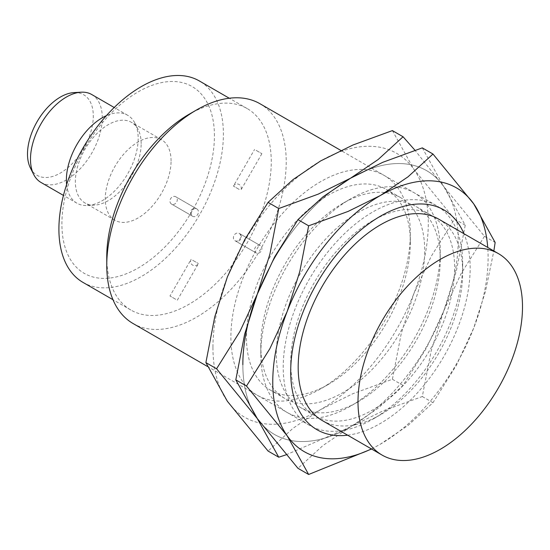 <?xml version="1.0" encoding="UTF-8"?>
<svg xmlns="http://www.w3.org/2000/svg" width="550" height="550" viewBox="0 0 550 550"><rect width="100%" height="100%" fill="white"/><g stroke="black" fill="none" stroke-linecap="round" stroke-linejoin="round"><path stroke-width="0.41" stroke-dasharray="2.75 2.06" d="M462.681 263.691A126.892 73.26 120 0 0 436.397 205.597A126.892 73.26 120 0 0 338.614 239.594A126.892 73.26 120 0 0 283.222 367.297A126.892 73.26 120 0 0 309.506 425.391A126.892 73.26 120 0 0 372.955 419.1A126.892 73.26 120 0 0 462.681 263.691L462.681 272.326A116.318 67.155 120 0 0 438.591 219.072M133.038 323.503A126.892 73.26 120 0 0 230.828 289.513A126.892 73.26 120 0 0 286.213 161.81A126.892 73.26 120 0 0 259.937 103.716M106.762 256.781A116.318 67.155 120 0 0 130.852 310.028A116.318 67.155 120 0 0 220.488 278.871A116.318 67.155 120 0 0 271.26 161.81A116.318 67.155 120 0 0 247.17 108.556A116.318 67.155 120 0 0 189.008 114.317M82.995 282.404A116.318 67.155 120 0 0 172.631 251.24A116.318 67.155 120 0 0 223.403 134.179A116.318 67.155 120 0 0 199.313 80.933M214.431 135.905A107.862 62.274 120 0 0 138.167 91.871A107.862 62.274 120 0 0 61.896 223.974A107.862 62.274 120 0 0 138.167 268.008A107.862 62.274 120 0 0 214.431 135.905M141.157 143.674A46.53 26.861 120 0 0 138.243 129.731A46.53 26.861 120 0 0 131.519 122.375A46.53 26.861 120 0 0 95.666 134.839A46.53 26.861 120 0 0 75.357 181.665A46.53 26.861 120 0 0 84.989 202.964A46.53 26.861 120 0 0 94.717 205.109A46.53 26.861 120 0 0 141.157 143.674M171.064 160.944A46.53 26.861 120 0 0 161.432 139.645A46.53 26.861 120 0 0 125.572 152.109A46.53 26.861 120 0 0 105.263 198.935A46.53 26.861 120 0 0 114.902 220.234A46.53 26.861 120 0 0 150.755 207.769A46.53 26.861 120 0 0 171.064 160.944M66.619 184.546A50.758 29.308 120 0 0 76.897 203.177A50.758 29.308 120 0 0 87.505 205.514A50.758 29.308 120 0 0 138.167 138.497A50.758 29.308 120 0 0 134.984 123.282A50.758 29.308 120 0 0 127.655 115.259A50.758 29.308 120 0 0 106.377 115.672M41.002 182.456A50.758 29.308 120 0 0 80.114 168.857A50.758 29.308 120 0 0 102.272 117.776A50.758 29.308 120 0 0 91.761 94.538M30.415 167.984A46.53 26.861 120 0 0 67.327 168.183A46.53 26.861 120 0 0 93.301 116.05A46.53 26.861 120 0 0 73.934 92.599M322.272 420.544A116.318 67.155 120 0 0 380.435 414.783A116.318 67.155 120 0 0 462.681 272.326M234.96 240.708L234.96 240.708A4.228 3.451 -60 0 0 240.068 238.776A4.228 3.451 -60 0 0 239.195 233.386L239.195 233.386A4.228 3.451 -60 0 0 234.087 235.317A4.228 3.451 -60 0 0 234.96 240.708L256.114 252.917A4.228 3.451 120 0 1 255.234 247.528A4.228 3.451 120 0 1 260.343 245.596A4.228 3.451 120 0 1 261.216 250.986A4.228 3.451 120 0 1 256.114 252.917L234.96 240.708A4.228 4.228 0 0 0 240.742 239.161A4.228 4.228 0 0 0 239.195 233.386L260.343 245.596L239.195 233.386M196.893 208.966L196.893 208.966A4.228 3.451 120 0 1 197.773 214.349A4.228 3.451 120 0 1 192.665 216.288L192.665 216.288A4.228 3.451 120 0 1 191.792 210.897A4.228 3.451 120 0 1 196.893 208.966L175.746 196.749A4.228 3.451 -60 0 0 170.637 198.688A4.228 3.451 -60 0 0 171.517 204.077A4.228 3.451 -60 0 0 176.619 202.139A4.228 3.451 -60 0 0 175.746 196.749L196.893 208.966A4.228 4.228 0 0 0 191.118 210.512A4.228 4.228 0 0 0 192.665 216.288L171.517 204.077L192.665 216.288M192.665 260.246L198.44 263.581L192.665 260.246M175.746 299.317L169.971 295.982L175.746 299.317M239.195 189.427L233.413 186.093L239.195 189.427M256.114 150.349L261.889 153.691L256.114 150.349M440.248 259.71A115.906 66.921 120 0 0 416.247 206.649A115.906 66.921 120 0 0 326.927 237.703A115.906 66.921 120 0 0 276.334 354.344A115.906 66.921 120 0 0 300.341 407.406A115.906 66.921 120 0 0 358.291 401.665A115.906 66.921 120 0 0 440.248 259.71L440.248 250.738A126.892 73.26 120 0 0 350.522 198.935A126.892 73.26 120 0 0 260.796 354.344A126.892 73.26 120 0 0 350.522 406.147A126.892 73.26 120 0 0 440.248 250.738A126.892 73.26 120 0 0 350.522 198.935A126.892 73.26 120 0 0 260.796 354.344A126.892 73.26 120 0 0 350.522 406.154A126.892 73.26 120 0 0 440.248 250.738M290.702 362.643A115.906 66.921 120 0 0 314.71 415.704A115.906 66.921 120 0 0 404.023 384.649A115.906 66.921 120 0 0 454.616 268.008A115.906 66.921 120 0 0 430.616 214.947A115.906 66.921 120 0 0 372.659 220.688A115.906 66.921 120 0 0 290.702 362.643L290.702 371.614M347.627 435.188A126.892 73.26 120 0 0 470.161 268.008A126.892 73.26 120 0 0 463.946 233.716M371.587 449.02L380.428 444.139L408.018 425.487L432.981 402.696L456.349 365.372L473.681 328.137A152.274 87.917 120 0 0 488.104 257.647A152.274 87.917 120 0 0 487.726 247.438M371.408 448.917A152.274 87.917 120 0 0 380.428 444.139A152.274 87.917 120 0 0 473.681 328.137L485.375 291.782L493.845 250.972M242.846 364.705A152.274 87.917 120 0 0 257.276 418.543A152.274 87.917 120 0 0 350.522 426.876A152.274 87.917 120 0 0 443.768 310.874A152.274 87.917 120 0 0 458.198 240.377A152.274 87.917 120 0 0 443.768 186.539A152.274 87.917 120 0 0 350.522 178.214A152.274 87.917 120 0 0 257.276 294.216A152.274 87.917 120 0 0 242.846 364.705A152.274 87.917 120 0 0 257.276 418.543A152.274 87.917 120 0 0 350.522 426.876L322.933 445.527L297.969 468.318M484.467 236.314L461.099 273.639L443.768 310.874L431.159 350.824L422.304 396.536L382.828 410.946L350.522 426.876A152.274 87.917 120 0 0 443.768 310.874A152.274 87.917 120 0 0 458.198 240.377A152.274 87.917 120 0 0 443.768 186.539L484.467 236.314L495.144 242.474M422.304 147.874L443.768 186.539A152.274 87.917 120 0 0 350.522 178.214A152.274 87.917 120 0 0 257.276 294.216M422.304 396.536L432.981 402.696M410.341 242.44A115.906 66.921 120 0 0 386.334 189.386A115.906 66.921 120 0 0 297.021 220.433A115.906 66.921 120 0 0 246.428 337.081A115.906 66.921 120 0 0 270.428 390.136A115.906 66.921 120 0 0 328.384 384.395A115.906 66.921 120 0 0 410.341 242.44L410.341 233.468A126.892 73.26 120 0 0 320.609 181.665A126.892 73.26 120 0 0 230.883 337.081A126.892 73.26 120 0 0 320.616 388.884A126.892 73.26 120 0 0 410.341 233.468M260.796 345.373A115.906 66.921 120 0 0 284.797 398.434A115.906 66.921 120 0 0 374.117 367.379A115.906 66.921 120 0 0 424.71 250.738A115.906 66.921 120 0 0 400.703 197.677A115.906 66.921 120 0 0 342.746 203.417A115.906 66.921 120 0 0 260.796 345.373L260.796 354.344M286.069 454.822L350.522 426.876L378.111 408.224L403.067 385.433L426.436 348.102L443.768 310.874L456.383 270.916L465.238 225.211L443.768 186.539L414.975 150.26M212.939 347.442A152.274 87.917 120 0 0 227.363 401.273A152.274 87.917 120 0 0 320.609 409.606A152.274 87.917 120 0 0 413.861 293.604A152.274 87.917 120 0 0 428.285 223.107A152.274 87.917 120 0 0 413.861 169.269A152.274 87.917 120 0 0 320.609 160.944A152.274 87.917 120 0 0 227.363 276.946A152.274 87.917 120 0 0 212.939 347.442M392.397 130.604L413.861 169.269L454.561 219.044L431.193 256.376L413.861 293.604L401.246 333.554L392.397 379.266L352.921 393.676L320.609 409.606L293.026 428.257L268.063 451.048M454.561 219.044L465.238 225.211M392.397 379.266L403.067 385.433M436.397 205.597L340.814 150.411M247.17 108.556L229.288 98.237M161.432 139.645L131.519 122.375M138.243 129.731L134.984 123.282M127.655 115.259L114.201 107.498M76.897 203.177L63.443 195.408M94.717 205.109L87.505 205.514M114.902 220.234L84.989 202.964M130.852 310.028L112.97 299.709M309.506 425.391L207.467 366.472M380.435 414.783L372.955 419.1M177.292 300.211L198.44 263.581A4.228 4.228 0 0 1 192.665 265.127L192.665 265.127A4.228 4.228 0 0 1 191.118 259.353L169.971 295.982M261.889 153.691L240.742 190.321A4.228 4.228 0 0 0 239.195 184.539L239.195 184.539A4.228 4.228 0 0 0 233.413 186.093L254.567 149.456M430.616 214.947L416.247 206.649M372.659 220.688L380.428 216.198M314.71 415.704L300.341 407.406M358.291 401.665L350.522 406.147M400.703 197.677L386.334 189.386M342.746 203.417L350.522 198.935M284.797 398.434L270.428 390.136M328.384 384.395L320.616 388.884"/><path stroke-width="0.82" d="M498.41 253.612L438.591 219.072A116.318 67.155 120 0 0 348.954 250.236A116.318 67.155 120 0 0 298.183 367.297A116.318 67.155 120 0 0 322.272 420.544L382.092 455.084A116.318 67.155 120 0 0 471.728 423.919A116.318 67.155 120 0 0 522.5 306.859A116.318 67.155 120 0 0 498.41 253.612A116.318 67.155 120 0 0 408.774 284.776A116.318 67.155 120 0 0 358.002 401.83A116.318 67.155 120 0 0 382.092 455.084M340.814 150.411L259.937 103.716A126.892 73.26 120 0 0 196.488 110A126.892 73.26 120 0 0 106.762 265.416L106.762 256.781A116.318 67.155 120 0 1 189.008 114.317L196.488 110M229.288 98.237L199.313 80.933A116.318 67.155 120 0 0 109.677 112.09A116.318 67.155 120 0 0 58.905 229.151A116.318 67.155 120 0 0 82.995 282.404L112.97 299.709M106.377 115.672A50.758 29.308 120 0 0 66.385 179.939A50.758 29.308 120 0 0 66.619 184.546M114.201 107.498L91.761 94.538A50.758 29.308 120 0 0 81.146 92.194A50.758 29.308 120 0 0 30.491 159.218A50.758 29.308 120 0 0 33.667 174.433A50.758 29.308 120 0 0 41.002 182.456L63.443 195.408M81.146 92.194L73.934 92.599A46.53 26.861 120 0 0 27.5 154.034A46.53 26.861 120 0 0 30.415 167.984L33.667 174.433M106.762 265.416A126.892 73.26 120 0 0 133.038 323.503L207.467 366.472M463.946 233.716A126.892 73.26 120 0 0 380.428 216.198A126.892 73.26 120 0 0 290.702 371.614A126.892 73.26 120 0 0 347.627 435.188M493.845 250.972L495.144 242.474L473.681 203.809L432.981 154.034L408.018 176.825L380.428 195.477L348.123 211.406L308.646 225.816L299.798 271.528L287.183 311.479L269.851 348.707L246.482 386.038L287.183 435.813L308.646 474.478L371.587 449.02M487.726 247.438A152.274 87.917 120 0 0 473.681 203.809A152.274 87.917 120 0 0 380.428 195.477A152.274 87.917 120 0 0 287.183 311.479A152.274 87.917 120 0 0 272.759 381.975A152.274 87.917 120 0 0 287.183 435.813A152.274 87.917 120 0 0 371.408 448.917M308.646 474.478L297.969 468.318L257.276 418.543L235.806 379.878L244.661 334.166L257.276 294.216L274.608 256.981L297.969 219.656L322.933 196.866L350.522 178.214L382.828 162.284L422.304 147.874L432.981 154.034M297.969 219.656L308.646 225.816M235.806 379.878L246.482 386.038M414.975 150.26L403.067 136.764L378.111 159.562L350.522 178.214L318.216 194.136L278.74 208.546L269.885 254.258L257.276 294.216L239.938 331.444L216.576 368.768L257.276 418.543L278.74 457.215L286.069 454.822M278.74 457.215L268.063 451.048L227.363 401.273L205.899 362.608L214.748 316.896L227.363 276.946L244.695 239.718L268.063 202.386L293.026 179.596L320.609 160.944L352.921 145.014L392.397 130.604L403.067 136.764M257.276 294.216A152.274 87.917 120 0 0 242.846 364.705M268.063 202.386L278.74 208.546M205.899 362.608L216.576 368.768"/></g></svg>
